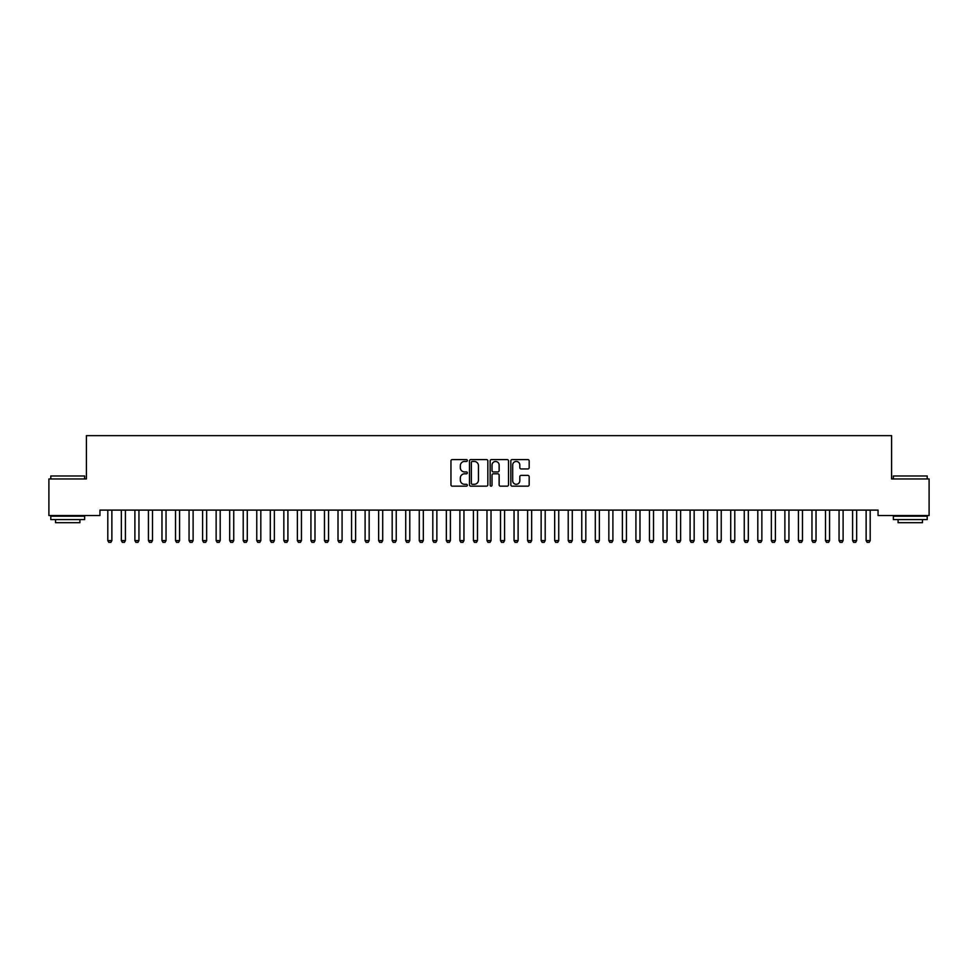 <?xml version="1.0" encoding="UTF-8"?>
<svg xmlns="http://www.w3.org/2000/svg" width="978" height="978" viewBox="0 0 978 978"><rect width="100%" height="100%" fill="white"/><g stroke="black" fill="none" stroke-linecap="round" stroke-linejoin="round"><path stroke-width="1.47" d="M467.337 460.516A0.929 0.929 0 0 0 466.408 459.574L452.276 459.574A1.333 1.333 0 0 0 450.956 460.907L450.956 484.831A1.333 1.333 0 0 0 452.276 486.164L466.408 486.164A0.929 0.929 0 0 0 467.337 485.235A0.929 0.929 0 0 0 466.408 484.306L464.574 484.306A4.254 4.254 0 0 1 460.32 480.051L460.32 478.059A4.254 4.254 0 0 1 464.574 473.804L466.408 473.804A0.929 0.929 0 0 0 467.337 472.875A0.929 0.929 0 0 0 466.408 471.946L464.574 471.946A4.254 4.254 0 0 1 460.32 467.692L460.32 465.699A4.254 4.254 0 0 1 464.574 461.445L466.408 461.445A0.929 0.929 0 0 0 467.337 460.516M527.851 468.951A1.333 1.333 0 0 0 529.171 467.618L529.171 460.907A1.333 1.333 0 0 0 527.851 459.574L512.166 459.574A1.333 1.333 0 0 0 510.834 460.907L510.834 484.831A1.333 1.333 0 0 0 512.166 486.164L527.851 486.164A1.333 1.333 0 0 0 529.171 484.831L529.171 476.726A1.333 1.333 0 0 0 527.851 475.394L521.127 475.394A1.333 1.333 0 0 0 519.807 476.726L519.807 480.748A3.557 3.557 0 0 1 516.25 484.306A3.557 3.557 0 0 1 512.692 480.748L512.692 465.002A3.557 3.557 0 0 1 516.25 461.445A3.557 3.557 0 0 1 519.807 465.002L519.807 467.618A1.333 1.333 0 0 0 521.127 468.951L527.851 468.951M878.048 510.113L99.952 510.113L99.952 515.528L48.9 515.528L48.9 478.963L86.406 478.963L86.406 435.638L891.594 435.638L891.594 478.963L929.1 478.963L929.1 515.528L878.048 515.528L878.048 510.113M487.839 460.907A1.333 1.333 0 0 0 486.506 459.574L470.821 459.574A1.333 1.333 0 0 0 469.489 460.907L469.489 484.831A1.333 1.333 0 0 0 470.821 486.164L486.506 486.164A1.333 1.333 0 0 0 487.839 484.831L487.839 460.907M491.494 459.574L507.179 459.574A1.333 1.333 0 0 1 508.511 460.907L508.511 484.831A1.333 1.333 0 0 1 507.179 486.164L500.467 486.164A1.333 1.333 0 0 1 499.135 484.831L499.135 475.137A1.333 1.333 0 0 0 497.802 473.804L493.352 473.804A1.333 1.333 0 0 0 492.02 475.137L492.02 485.235A0.929 0.929 0 0 1 491.09 486.164A0.929 0.929 0 0 1 490.161 485.235L490.161 460.907A1.333 1.333 0 0 1 491.494 459.574M472.288 461.445A0.929 0.929 0 0 0 471.359 462.374L471.359 483.376A0.929 0.929 0 0 0 472.288 484.306L474.208 484.306A4.254 4.254 0 0 0 478.462 480.051L478.462 465.699A4.254 4.254 0 0 0 474.208 461.445L472.288 461.445M499.135 465.063A3.557 3.557 0 0 0 495.577 461.506A3.557 3.557 0 0 0 492.02 465.063L492.02 470.614A1.333 1.333 0 0 0 493.352 471.946L497.802 471.946A1.333 1.333 0 0 0 499.135 470.614L499.135 465.063M107.739 510.406A1.357 1.357 -179.6 0 1 107.8 510.809A1.357 1.357 179.6 0 0 107.739 510.406L107.653 510.113M112.03 510.113L111.932 510.406A1.357 1.357 179.6 0 0 111.871 510.809L111.871 540.602L110.856 542.362L108.827 542.362L107.8 540.602L107.8 510.809M107.8 540.602L111.871 540.602M121.284 510.406A1.357 1.357 -179.6 0 1 121.345 510.809A1.357 1.357 179.6 0 0 121.284 510.406L121.186 510.113M134.83 510.406A1.357 1.357 -179.6 0 1 134.891 510.809A1.357 1.357 179.6 0 0 134.83 510.406L134.732 510.113M125.563 510.113L125.477 510.406A1.357 1.357 179.6 0 0 125.404 510.809L125.404 540.602L124.389 542.362L122.36 542.362L121.345 540.602L121.345 510.809M121.345 540.602L125.404 540.602M139.108 510.113L139.01 510.406A1.357 1.357 179.6 0 0 138.949 510.809L138.949 540.602L137.935 542.362L135.905 542.362L134.891 540.602L134.891 510.809M134.891 540.602L138.949 540.602M50.795 475.993L84.646 475.993L50.795 475.993L50.795 478.963M84.646 519.587L50.795 519.587L50.795 516.201L84.646 516.201L84.646 519.587M79.915 519.587L79.915 522.704L55.538 522.704L55.538 519.587M893.354 475.993L927.205 475.993L893.354 475.993L893.354 478.963M927.205 519.587L893.354 519.587L893.354 516.201L927.205 516.201L927.205 519.587M922.462 519.587L922.462 522.704L898.085 522.704L898.085 519.587M148.363 510.406A1.357 1.357 -179.6 0 1 148.436 510.809A1.357 1.357 179.6 0 0 148.363 510.406L148.277 510.113M161.908 510.406A1.357 1.357 -179.6 0 1 161.969 510.809A1.357 1.357 179.6 0 0 161.908 510.406L161.81 510.113M152.654 510.113L152.556 510.406A1.357 1.357 179.6 0 0 152.495 510.809L152.495 540.602L151.48 542.362L149.451 542.362L148.436 540.602L148.436 510.809M148.436 540.602L152.495 540.602M166.187 510.113L166.101 510.406A1.357 1.357 179.6 0 0 166.04 510.809L166.04 540.602L165.013 542.362L162.984 542.362L161.969 540.602L161.969 510.809M161.969 540.602L166.04 540.602M175.453 510.406A1.357 1.357 -179.6 0 1 175.514 510.809A1.357 1.357 179.6 0 0 175.453 510.406L175.355 510.113M179.732 510.113L179.634 510.406A1.357 1.357 179.6 0 0 179.573 510.809L179.573 540.602L178.558 542.362L176.529 542.362L175.514 540.602L175.514 510.809M175.514 540.602L179.573 540.602M188.986 510.406A1.357 1.357 -179.6 0 1 189.06 510.809A1.357 1.357 179.6 0 0 188.986 510.406L188.901 510.113M193.277 510.113L193.179 510.406A1.357 1.357 179.6 0 0 193.118 510.809L193.118 540.602L192.104 542.362L190.074 542.362L189.06 540.602L189.06 510.809M189.06 540.602L193.118 540.602M202.532 510.406A1.357 1.357 -179.6 0 1 202.593 510.809A1.357 1.357 179.6 0 0 202.532 510.406L202.434 510.113M206.81 510.113L206.725 510.406A1.357 1.357 179.6 0 0 206.664 510.809L206.664 540.602L205.649 542.362L203.607 542.362L202.593 540.602L202.593 510.809M202.593 540.602L206.664 540.602M216.077 510.406A1.357 1.357 -179.6 0 1 216.138 510.809A1.357 1.357 179.6 0 0 216.077 510.406L215.979 510.113M220.356 510.113L220.27 510.406A1.357 1.357 179.6 0 0 220.197 510.809L220.197 540.602L219.182 542.362L217.153 542.362L216.138 540.602L216.138 510.809M216.138 540.602L220.197 540.602M229.61 510.406A1.357 1.357 -179.6 0 1 229.683 510.809A1.357 1.357 179.6 0 0 229.61 510.406L229.524 510.113M233.901 510.113L233.803 510.406A1.357 1.357 179.6 0 0 233.742 510.809L233.742 540.602L232.727 542.362L230.698 542.362L229.683 540.602L229.683 510.809M229.683 540.602L233.742 540.602M243.155 510.406A1.357 1.357 -179.6 0 1 243.216 510.809A1.357 1.357 179.6 0 0 243.155 510.406L243.07 510.113M247.446 510.113L247.348 510.406A1.357 1.357 179.6 0 0 247.287 510.809L247.287 540.602L246.273 542.362L244.231 542.362L243.216 540.602L243.216 510.809M243.216 540.602L247.287 540.602M256.701 510.406A1.357 1.357 -179.6 0 1 256.762 510.809A1.357 1.357 179.6 0 0 256.701 510.406L256.603 510.113M260.979 510.113L260.894 510.406A1.357 1.357 179.6 0 0 260.82 510.809L260.82 540.602L259.806 542.362L257.776 542.362L256.762 540.602L256.762 510.809M256.762 540.602L260.82 540.602M270.246 510.406A1.357 1.357 -179.6 0 1 270.307 510.809A1.357 1.357 179.6 0 0 270.246 510.406L270.148 510.113M274.525 510.113L274.427 510.406A1.357 1.357 179.6 0 0 274.366 510.809L274.366 540.602L273.351 542.362L271.322 542.362L270.307 540.602L270.307 510.809M270.307 540.602L274.366 540.602M283.779 510.406A1.357 1.357 -179.6 0 1 283.84 510.809A1.357 1.357 179.6 0 0 283.779 510.406L283.693 510.113M288.07 510.113L287.972 510.406A1.357 1.357 179.6 0 0 287.911 510.809L287.911 540.602L286.896 542.362L284.867 542.362L283.84 540.602L283.84 510.809M283.84 540.602L287.911 540.602M297.324 510.406A1.357 1.357 -179.6 0 1 297.385 510.809A1.357 1.357 179.6 0 0 297.324 510.406L297.226 510.113M301.603 510.113L301.517 510.406A1.357 1.357 179.6 0 0 301.444 510.809L301.444 540.602L300.429 542.362L298.4 542.362L297.385 540.602L297.385 510.809M297.385 540.602L301.444 540.602M310.87 510.406A1.357 1.357 -179.6 0 1 310.931 510.809A1.357 1.357 179.6 0 0 310.87 510.406L310.772 510.113M315.148 510.113L315.05 510.406A1.357 1.357 179.6 0 0 314.989 510.809L314.989 540.602L313.975 542.362L311.945 542.362L310.931 540.602L310.931 510.809M310.931 540.602L314.989 540.602M324.403 510.406A1.357 1.357 -179.6 0 1 324.476 510.809A1.357 1.357 179.6 0 0 324.403 510.406L324.317 510.113M328.694 510.113L328.596 510.406A1.357 1.357 179.6 0 0 328.535 510.809L328.535 540.602L327.52 542.362L325.491 542.362L324.476 540.602L324.476 510.809M324.476 540.602L328.535 540.602M337.948 510.406A1.357 1.357 -179.6 0 1 338.009 510.809A1.357 1.357 179.6 0 0 337.948 510.406L337.85 510.113M342.227 510.113L342.141 510.406A1.357 1.357 179.6 0 0 342.08 510.809L342.08 540.602L341.053 542.362L339.024 542.362L338.009 540.602L338.009 510.809M338.009 540.602L342.08 540.602M351.493 510.406A1.357 1.357 -179.6 0 1 351.554 510.809A1.357 1.357 179.6 0 0 351.493 510.406L351.395 510.113M355.772 510.113L355.674 510.406A1.357 1.357 179.6 0 0 355.613 510.809L355.613 540.602L354.598 542.362L352.569 542.362L351.554 540.602L351.554 510.809M351.554 540.602L355.613 540.602M365.026 510.406A1.357 1.357 -179.6 0 1 365.1 510.809A1.357 1.357 179.6 0 0 365.026 510.406L364.941 510.113M369.317 510.113L369.219 510.406A1.357 1.357 179.6 0 0 369.158 510.809L369.158 540.602L368.144 542.362L366.114 542.362L365.1 540.602L365.1 510.809M365.1 540.602L369.158 540.602M378.572 510.406A1.357 1.357 -179.6 0 1 378.633 510.809A1.357 1.357 179.6 0 0 378.572 510.406L378.474 510.113M382.85 510.113L382.765 510.406A1.357 1.357 179.6 0 0 382.704 510.809L382.704 540.602L381.689 542.362L379.647 542.362L378.633 540.602L378.633 510.809M378.633 540.602L382.704 540.602M392.117 510.406A1.357 1.357 -179.6 0 1 392.178 510.809A1.357 1.357 179.6 0 0 392.117 510.406L392.019 510.113M396.396 510.113L396.31 510.406A1.357 1.357 179.6 0 0 396.237 510.809L396.237 540.602L395.222 542.362L393.193 542.362L392.178 540.602L392.178 510.809M392.178 540.602L396.237 540.602M405.65 510.406A1.357 1.357 -179.6 0 1 405.723 510.809A1.357 1.357 179.6 0 0 405.65 510.406L405.564 510.113M409.941 510.113L409.843 510.406A1.357 1.357 179.6 0 0 409.782 510.809L409.782 540.602L408.767 542.362L406.738 542.362L405.723 540.602L405.723 510.809M405.723 540.602L409.782 540.602M419.195 510.406A1.357 1.357 -179.6 0 1 419.256 510.809A1.357 1.357 179.6 0 0 419.195 510.406L419.11 510.113M432.741 510.406A1.357 1.357 -179.6 0 1 432.802 510.809A1.357 1.357 179.6 0 0 432.741 510.406L432.643 510.113M446.286 510.406A1.357 1.357 -179.6 0 1 446.347 510.809A1.357 1.357 179.6 0 0 446.286 510.406L446.188 510.113M459.819 510.406A1.357 1.357 -179.6 0 1 459.88 510.809A1.357 1.357 179.6 0 0 459.819 510.406L459.733 510.113M473.364 510.406A1.357 1.357 -179.6 0 1 473.425 510.809A1.357 1.357 179.6 0 0 473.364 510.406L473.266 510.113M486.91 510.406A1.357 1.357 -179.6 0 1 486.971 510.809A1.357 1.357 179.6 0 0 486.91 510.406L486.812 510.113M500.443 510.406A1.357 1.357 -179.6 0 1 500.516 510.809A1.357 1.357 179.6 0 0 500.443 510.406L500.357 510.113M513.988 510.406A1.357 1.357 -179.6 0 1 514.049 510.809A1.357 1.357 179.6 0 0 513.988 510.406L513.89 510.113M527.533 510.406A1.357 1.357 -179.6 0 1 527.594 510.809A1.357 1.357 179.6 0 0 527.533 510.406L527.435 510.113M541.066 510.406A1.357 1.357 -179.6 0 1 541.14 510.809A1.357 1.357 179.6 0 0 541.066 510.406L540.981 510.113M554.612 510.406A1.357 1.357 -179.6 0 1 554.673 510.809A1.357 1.357 179.6 0 0 554.612 510.406L554.514 510.113M568.157 510.406A1.357 1.357 -179.6 0 1 568.218 510.809A1.357 1.357 179.6 0 0 568.157 510.406L568.059 510.113M581.69 510.406A1.357 1.357 -179.6 0 1 581.763 510.809A1.357 1.357 179.6 0 0 581.69 510.406L581.604 510.113M595.235 510.406A1.357 1.357 -179.6 0 1 595.296 510.809A1.357 1.357 179.6 0 0 595.235 510.406L595.15 510.113M608.781 510.406A1.357 1.357 -179.6 0 1 608.842 510.809A1.357 1.357 179.6 0 0 608.781 510.406L608.683 510.113M622.326 510.406A1.357 1.357 -179.6 0 1 622.387 510.809A1.357 1.357 179.6 0 0 622.326 510.406L622.228 510.113M635.859 510.406A1.357 1.357 -179.6 0 1 635.92 510.809A1.357 1.357 179.6 0 0 635.859 510.406L635.773 510.113M649.404 510.406A1.357 1.357 -179.6 0 1 649.465 510.809A1.357 1.357 179.6 0 0 649.404 510.406L649.306 510.113M662.95 510.406A1.357 1.357 -179.6 0 1 663.011 510.809A1.357 1.357 179.6 0 0 662.95 510.406L662.852 510.113M676.483 510.406A1.357 1.357 -179.6 0 1 676.556 510.809A1.357 1.357 179.6 0 0 676.483 510.406L676.397 510.113M690.028 510.406A1.357 1.357 -179.6 0 1 690.089 510.809A1.357 1.357 179.6 0 0 690.028 510.406L689.93 510.113M703.573 510.406A1.357 1.357 -179.6 0 1 703.634 510.809A1.357 1.357 179.6 0 0 703.573 510.406L703.475 510.113M717.106 510.406A1.357 1.357 -179.6 0 1 717.18 510.809A1.357 1.357 179.6 0 0 717.106 510.406L717.021 510.113M730.652 510.406A1.357 1.357 -179.6 0 1 730.713 510.809A1.357 1.357 179.6 0 0 730.652 510.406L730.554 510.113M744.197 510.406A1.357 1.357 -179.6 0 1 744.258 510.809A1.357 1.357 179.6 0 0 744.197 510.406L744.099 510.113M757.73 510.406A1.357 1.357 -179.6 0 1 757.803 510.809A1.357 1.357 179.6 0 0 757.73 510.406L757.644 510.113M423.486 510.113L423.388 510.406A1.357 1.357 179.6 0 0 423.327 510.809L423.327 540.602L422.313 542.362L420.271 542.362L419.256 540.602L419.256 510.809M419.256 540.602L423.327 540.602M437.019 510.113L436.934 510.406A1.357 1.357 179.6 0 0 436.86 510.809L436.86 540.602L435.846 542.362L433.816 542.362L432.802 540.602L432.802 510.809M432.802 540.602L436.86 540.602M450.565 510.113L450.467 510.406A1.357 1.357 179.6 0 0 450.406 510.809L450.406 540.602L449.391 542.362L447.362 542.362L446.347 540.602L446.347 510.809M446.347 540.602L450.406 540.602M464.11 510.113L464.012 510.406A1.357 1.357 179.6 0 0 463.951 510.809L463.951 540.602L462.936 542.362L460.907 542.362L459.88 540.602L459.88 510.809M459.88 540.602L463.951 540.602M477.643 510.113L477.557 510.406A1.357 1.357 179.6 0 0 477.484 510.809L477.484 540.602L476.469 542.362L474.44 542.362L473.425 540.602L473.425 510.809M473.425 540.602L477.484 540.602M491.188 510.113L491.09 510.406A1.357 1.357 179.6 0 0 491.029 510.809L491.029 540.602L490.015 542.362L487.985 542.362L486.971 540.602L486.971 510.809M486.971 540.602L491.029 540.602M504.734 510.113L504.636 510.406A1.357 1.357 179.6 0 0 504.575 510.809L504.575 540.602L503.56 542.362L501.531 542.362L500.516 540.602L500.516 510.809M500.516 540.602L504.575 540.602M518.267 510.113L518.181 510.406A1.357 1.357 179.6 0 0 518.12 510.809L518.12 540.602L517.093 542.362L515.064 542.362L514.049 540.602L514.049 510.809M514.049 540.602L518.12 540.602M531.812 510.113L531.714 510.406A1.357 1.357 179.6 0 0 531.653 510.809L531.653 540.602L530.638 542.362L528.609 542.362L527.594 540.602L527.594 510.809M527.594 540.602L531.653 540.602M545.357 510.113L545.259 510.406A1.357 1.357 179.6 0 0 545.198 510.809L545.198 540.602L544.184 542.362L542.154 542.362L541.14 540.602L541.14 510.809M541.14 540.602L545.198 540.602M558.89 510.113L558.805 510.406A1.357 1.357 179.6 0 0 558.744 510.809L558.744 540.602L557.729 542.362L555.687 542.362L554.673 540.602L554.673 510.809M554.673 540.602L558.744 540.602M572.436 510.113L572.35 510.406A1.357 1.357 179.6 0 0 572.277 510.809L572.277 540.602L571.262 542.362L569.233 542.362L568.218 540.602L568.218 510.809M568.218 540.602L572.277 540.602M585.981 510.113L585.883 510.406A1.357 1.357 179.6 0 0 585.822 510.809L585.822 540.602L584.807 542.362L582.778 542.362L581.763 540.602L581.763 510.809M581.763 540.602L585.822 540.602M599.526 510.113L599.428 510.406A1.357 1.357 179.6 0 0 599.367 510.809L599.367 540.602L598.353 542.362L596.311 542.362L595.296 540.602L595.296 510.809M595.296 540.602L599.367 540.602M613.059 510.113L612.974 510.406A1.357 1.357 179.6 0 0 612.9 510.809L612.9 540.602L611.886 542.362L609.856 542.362L608.842 540.602L608.842 510.809M608.842 540.602L612.9 540.602M626.605 510.113L626.507 510.406A1.357 1.357 179.6 0 0 626.446 510.809L626.446 540.602L625.431 542.362L623.402 542.362L622.387 540.602L622.387 510.809M622.387 540.602L626.446 540.602M640.15 510.113L640.052 510.406A1.357 1.357 179.6 0 0 639.991 510.809L639.991 540.602L638.976 542.362L636.947 542.362L635.92 540.602L635.92 510.809M635.92 540.602L639.991 540.602M653.683 510.113L653.597 510.406A1.357 1.357 179.6 0 0 653.524 510.809L653.524 540.602L652.509 542.362L650.48 542.362L649.465 540.602L649.465 510.809M649.465 540.602L653.524 540.602M667.228 510.113L667.13 510.406A1.357 1.357 179.6 0 0 667.069 510.809L667.069 540.602L666.055 542.362L664.025 542.362L663.011 540.602L663.011 510.809M663.011 540.602L667.069 540.602M680.774 510.113L680.676 510.406A1.357 1.357 179.6 0 0 680.615 510.809L680.615 540.602L679.6 542.362L677.571 542.362L676.556 540.602L676.556 510.809M676.556 540.602L680.615 540.602M694.307 510.113L694.221 510.406A1.357 1.357 179.6 0 0 694.16 510.809L694.16 540.602L693.133 542.362L691.104 542.362L690.089 540.602L690.089 510.809M690.089 540.602L694.16 540.602M707.852 510.113L707.754 510.406A1.357 1.357 179.6 0 0 707.693 510.809L707.693 540.602L706.678 542.362L704.649 542.362L703.634 540.602L703.634 510.809M703.634 540.602L707.693 540.602M721.397 510.113L721.299 510.406A1.357 1.357 179.6 0 0 721.238 510.809L721.238 540.602L720.224 542.362L718.194 542.362L717.18 540.602L717.18 510.809M717.18 540.602L721.238 540.602M734.93 510.113L734.845 510.406A1.357 1.357 179.6 0 0 734.784 510.809L734.784 540.602L733.769 542.362L731.727 542.362L730.713 540.602L730.713 510.809M730.713 540.602L734.784 540.602M748.476 510.113L748.39 510.406A1.357 1.357 179.6 0 0 748.317 510.809L748.317 540.602L747.302 542.362L745.273 542.362L744.258 540.602L744.258 510.809M744.258 540.602L748.317 540.602M762.021 510.113L761.923 510.406A1.357 1.357 179.6 0 0 761.862 510.809L761.862 540.602L760.847 542.362L758.818 542.362L757.803 540.602L757.803 510.809M757.803 540.602L761.862 540.602M771.275 510.406A1.357 1.357 -179.6 0 1 771.336 510.809A1.357 1.357 179.6 0 0 771.275 510.406L771.19 510.113M775.566 510.113L775.468 510.406A1.357 1.357 179.6 0 0 775.407 510.809L775.407 540.602L774.393 542.362L772.351 542.362L771.336 540.602L771.336 510.809M771.336 540.602L775.407 540.602M784.821 510.406A1.357 1.357 -179.6 0 1 784.882 510.809A1.357 1.357 179.6 0 0 784.821 510.406L784.723 510.113M789.099 510.113L789.014 510.406A1.357 1.357 179.6 0 0 788.94 510.809L788.94 540.602L787.926 542.362L785.896 542.362L784.882 540.602L784.882 510.809M784.882 540.602L788.94 540.602M798.366 510.406A1.357 1.357 -179.6 0 1 798.427 510.809A1.357 1.357 179.6 0 0 798.366 510.406L798.268 510.113M802.645 510.113L802.547 510.406A1.357 1.357 179.6 0 0 802.486 510.809L802.486 540.602L801.471 542.362L799.442 542.362L798.427 540.602L798.427 510.809M798.427 540.602L802.486 540.602M811.899 510.406A1.357 1.357 -179.6 0 1 811.96 510.809A1.357 1.357 179.6 0 0 811.899 510.406L811.813 510.113M816.19 510.113L816.092 510.406A1.357 1.357 179.6 0 0 816.031 510.809L816.031 540.602L815.016 542.362L812.987 542.362L811.96 540.602L811.96 510.809M811.96 540.602L816.031 540.602M825.444 510.406A1.357 1.357 -179.6 0 1 825.505 510.809A1.357 1.357 179.6 0 0 825.444 510.406L825.346 510.113M829.723 510.113L829.637 510.406A1.357 1.357 179.6 0 0 829.564 510.809L829.564 540.602L828.549 542.362L826.52 542.362L825.505 540.602L825.505 510.809M825.505 540.602L829.564 540.602M838.99 510.406A1.357 1.357 -179.6 0 1 839.051 510.809A1.357 1.357 179.6 0 0 838.99 510.406L838.892 510.113M843.268 510.113L843.17 510.406A1.357 1.357 179.6 0 0 843.109 510.809L843.109 540.602L842.095 542.362L840.065 542.362L839.051 540.602L839.051 510.809M839.051 540.602L843.109 540.602M852.523 510.406A1.357 1.357 -179.6 0 1 852.596 510.809A1.357 1.357 179.6 0 0 852.523 510.406L852.437 510.113M856.814 510.113L856.716 510.406A1.357 1.357 179.6 0 0 856.655 510.809L856.655 540.602L855.64 542.362L853.611 542.362L852.596 540.602L852.596 510.809M852.596 540.602L856.655 540.602M866.068 510.406A1.357 1.357 -179.6 0 1 866.129 510.809A1.357 1.357 179.6 0 0 866.068 510.406L865.97 510.113M870.347 510.113L870.261 510.406A1.357 1.357 179.6 0 0 870.2 510.809L870.2 540.602L869.173 542.362L867.144 542.362L866.129 540.602L866.129 510.809M866.129 540.602L870.2 540.602M84.646 478.963L84.646 475.993M76.932 516.201L76.932 515.528M58.509 516.201L58.509 515.528M927.205 478.963L927.205 475.993M919.491 516.201L919.491 515.528M901.068 516.201L901.068 515.528"/></g></svg>
